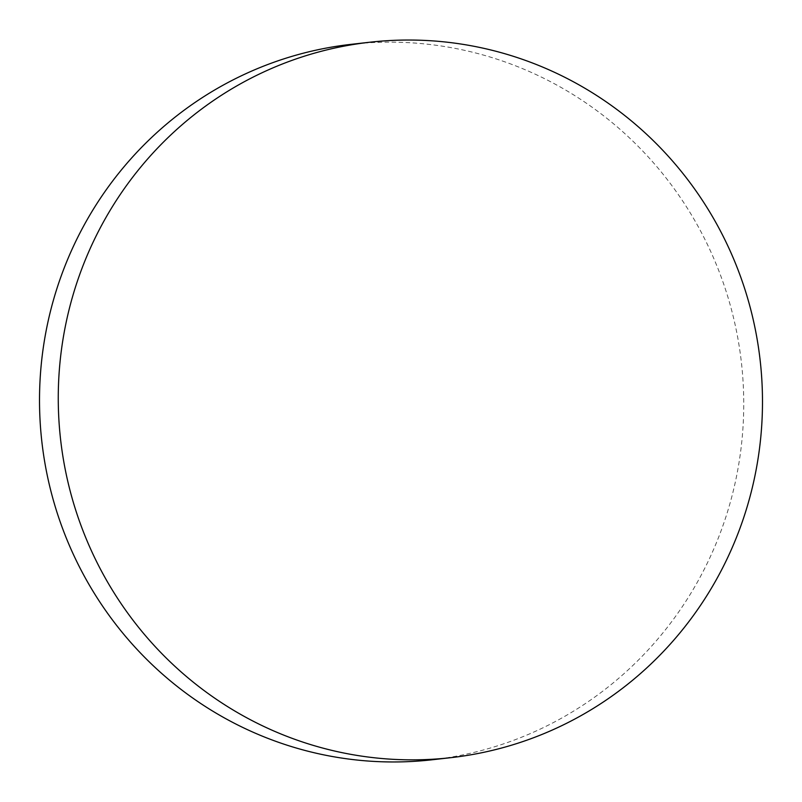 <?xml version="1.0" encoding="UTF-8"?>
<svg xmlns="http://www.w3.org/2000/svg" width="802" height="802" viewBox="0 0 802 802"><rect width="100%" height="100%" fill="white"/><g stroke="black" fill="none" stroke-linecap="round" stroke-linejoin="round"><path stroke-width="0.6" stroke-dasharray="4.01 3.01" d="M432.088 759.785A360.008 352.008 83.5 0 0 714.782 260.79A360.008 352.008 83.5 0 0 351.166 44.331"/><path stroke-width="1.2" d="M733.529 258.675A360.008 352.008 83.5 0 0 369.912 42.215A360.008 352.008 83.5 0 0 87.218 541.21A360.008 352.008 83.5 0 0 450.834 757.669A360.008 352.008 83.5 0 0 733.529 258.675M369.912 42.215L351.166 44.331A360.008 352.008 83.5 0 0 68.471 543.325A360.008 352.008 83.5 0 0 432.088 759.785L450.834 757.669"/></g></svg>
